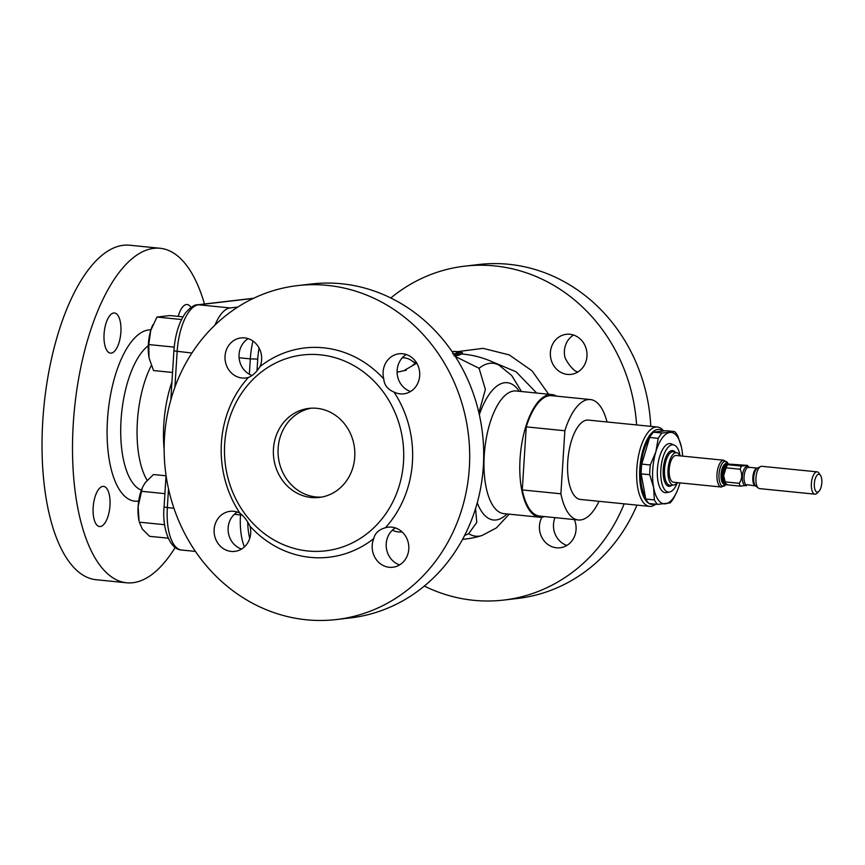 <?xml version="1.0" encoding="UTF-8"?>
<svg xmlns="http://www.w3.org/2000/svg" width="865" height="865" viewBox="0 0 865 865"><rect width="100%" height="100%" fill="white"/><g stroke="black" fill="none" stroke-linecap="round" stroke-linejoin="round"><path stroke-width="1.3" d="M402.268 357.829A83.418 34.341 -84.3 0 1 412.086 360.921L414.4 362.467M413.665 362.197L412.378 361.148M273.459 448.838A44.829 40.687 -96.6 0 0 319.293 497.44A44.829 40.687 -96.6 0 0 354.747 456.99A44.829 40.687 -96.6 0 0 308.924 408.388A44.829 40.687 -96.6 0 0 273.459 448.838M311.27 408.193A44.829 40.687 -96.6 0 0 278.13 448.286A44.829 40.687 -96.6 0 0 321.618 497.083M111.217 353.125A20.176 8.304 95.7 0 0 120.819 332.982A20.176 8.304 95.7 0 0 114.494 312.989A20.176 8.304 95.7 0 0 113.737 313A20.176 8.304 95.7 0 0 104.135 333.133A20.176 8.304 95.7 0 0 110.46 353.136A20.176 8.304 95.7 0 0 111.217 353.125M190.938 307.464A20.176 8.304 95.7 0 0 187.175 304.534A20.176 8.304 95.7 0 0 186.429 304.534A20.176 8.304 95.7 0 0 178.244 316.385M100.308 526.525A20.176 8.304 95.7 0 0 109.909 506.382A20.176 8.304 95.7 0 0 103.584 486.389A20.176 8.304 95.7 0 0 102.827 486.4A20.176 8.304 95.7 0 0 93.225 506.533A20.176 8.304 95.7 0 0 99.551 526.525A20.176 8.304 95.7 0 0 100.308 526.525M657.443 427.029L588.351 420.098A39.866 16.413 95.7 0 0 567.743 461.705A39.866 16.413 95.7 0 0 580.383 499.44L649.485 506.371A39.866 16.413 -84.3 0 1 636.835 468.635A39.866 16.413 -84.3 0 1 657.443 427.029A39.866 16.413 -84.3 0 1 663.639 430.986M663.023 431.062A37.627 15.494 95.7 0 0 639.808 468.733A37.627 15.494 95.7 0 0 648.858 503.354M645.42 497.094A35.411 14.575 -84.3 0 1 649.474 438.058M677.414 482.616A23.755 9.774 -84.3 0 1 669.564 492.012A23.755 9.774 -84.3 0 1 669.251 492.066A23.755 9.774 -84.3 0 1 660.838 469.587A23.755 9.774 -84.3 0 1 672.224 444.805A23.755 9.774 -84.3 0 1 674.268 445.097A23.755 9.774 -84.3 0 1 680.106 455.855M669.564 492.012L666.472 492.607A24.653 10.153 -84.3 0 1 666.147 492.65A24.653 10.153 -84.3 0 1 657.411 469.327A24.653 10.153 -84.3 0 1 669.229 443.604A24.653 10.153 -84.3 0 1 671.359 443.896L674.268 445.097M204.464 303.993A168.091 69.211 95.7 0 0 160.144 248.277L129.663 245.217A168.091 69.211 95.7 0 0 123.403 245.271A168.091 69.211 95.7 0 0 43.337 413.102A168.091 69.211 95.7 0 0 96.102 579.723L126.593 582.783A168.091 69.211 95.7 0 0 132.853 582.729A168.091 69.211 95.7 0 0 175.141 547.502M160.144 248.277A168.091 69.211 95.7 0 0 153.883 248.331A168.091 69.211 95.7 0 0 73.817 416.151A168.091 69.211 95.7 0 0 126.593 582.783M151.353 365.452A72.844 29.994 95.7 0 0 147.147 480.28M171.951 381.843A72.844 29.994 95.7 0 0 164.134 449.324M392.386 530.169A20.176 18.306 -96.6 0 0 398.441 531.943A20.176 18.306 -96.6 0 0 402.03 531.921A20.176 18.306 -96.6 0 0 402.106 531.91M544.507 516.589A61.631 25.377 -84.3 0 1 541.901 517.205A20.176 18.306 -96.6 0 0 556.509 547.804A20.176 18.306 -96.6 0 0 560.109 547.772A20.176 18.306 -96.6 0 0 574.371 519.584M567.418 374.404A20.176 18.306 -96.6 0 0 571.019 374.383A20.176 18.306 -96.6 0 0 587.011 354.207A20.176 18.306 -96.6 0 0 569.949 334.279A20.176 18.306 -96.6 0 0 566.348 334.312A20.176 18.306 -96.6 0 0 550.356 354.488A20.176 18.306 -96.6 0 0 567.418 374.404M239.854 513.129A20.176 18.306 -96.6 0 0 233.68 511.291A20.176 18.306 -96.6 0 0 230.09 511.323A20.176 18.306 -96.6 0 0 214.098 531.499A20.176 18.306 -96.6 0 0 231.16 551.416A20.176 18.306 -96.6 0 0 234.75 551.394A20.176 18.306 -96.6 0 0 250.039 526.223C247.131 520.416 243.735 516.048 239.854 513.129A105.335 95.604 83.4 0 1 248.385 377.443C252.537 375.875 256.44 372.231 260.095 366.533A20.176 18.306 -96.6 0 0 244.59 337.891A20.176 18.306 -96.6 0 0 241 337.923A20.176 18.306 -96.6 0 0 225.008 358.099A20.176 18.306 -96.6 0 0 242.07 378.016A20.176 18.306 -96.6 0 0 245.66 377.994A20.176 18.306 -96.6 0 0 248.385 377.443M373.734 538.636A20.176 18.306 -96.6 0 0 389.228 567.278A20.176 18.306 -96.6 0 0 392.829 567.245A20.176 18.306 -96.6 0 0 408.821 547.069A20.176 18.306 -96.6 0 0 391.759 527.153A20.176 18.306 -96.6 0 0 388.158 527.174A20.176 18.306 -96.6 0 0 385.433 527.726C378.827 529.585 374.923 533.218 373.734 538.636A105.335 95.604 83.4 0 1 310.319 557.363A105.335 95.604 83.4 0 1 250.039 526.223M393.975 392.05A20.176 18.306 -96.6 0 0 400.138 393.878A20.176 18.306 -96.6 0 0 403.739 393.845A20.176 18.306 -96.6 0 0 419.73 373.669A20.176 18.306 -96.6 0 0 402.668 353.753A20.176 18.306 -96.6 0 0 399.068 353.774A20.176 18.306 -96.6 0 0 383.779 378.946C384.233 385.033 387.628 389.401 393.975 392.05A105.335 95.604 83.4 0 1 385.433 527.726M412.086 360.921L412.983 361.473M416.757 363.181L403.76 370.761M478.896 412.756L485.373 389.466L479.091 368.295L455.271 356.434M460.429 354.25C455.671 354.218 453.552 354.758 454.093 355.872C458.472 355.374 460.591 354.834 460.429 354.25L459.953 354.228M479.091 368.295A86.878 35.768 -84.3 0 1 489.86 363.332A86.878 35.768 -84.3 0 1 499.116 365.214L499.116 365.214A93.009 93.009 0 0 0 456.342 353.731L452.698 353.817M462.57 539.36A93.009 93.009 0 0 0 482.032 535.5L482.032 535.5A86.878 35.768 -84.3 0 1 478.983 536.159A86.878 35.768 -84.3 0 1 468.689 533.651L476.788 522.417L475.566 508.577M536.624 393.034L516.146 371.809L489.72 360.716M541.901 517.205A61.631 25.377 -84.3 0 1 539.598 517.227A61.631 25.377 -84.3 0 1 520.254 456.125A61.631 25.377 -84.3 0 1 549.61 394.591A61.631 25.377 -84.3 0 1 551.902 394.57A61.631 25.377 -84.3 0 1 556.584 396.17M624.162 503.83A168.091 152.564 83.4 0 1 503.625 600.083A168.091 152.564 83.4 0 1 473.674 600.31A168.091 152.564 83.4 0 1 424.326 586.081M390.796 297.993A168.091 152.564 83.4 0 1 464.764 266.15A168.091 152.564 83.4 0 1 494.715 265.923A168.091 152.564 83.4 0 1 636.586 424.942M464.764 266.15L478.778 264.517A168.091 152.564 83.4 0 1 508.728 264.29A168.091 152.564 83.4 0 1 650.783 426.358M297.474 285.623L311.497 283.99A168.091 152.564 83.4 0 1 341.448 283.752A168.091 152.564 83.4 0 1 483.643 449.778A168.091 152.564 83.4 0 1 350.368 617.913L336.344 619.545A168.091 152.564 83.4 0 1 306.394 619.783A168.091 152.564 83.4 0 1 164.199 453.768A168.091 152.564 83.4 0 1 297.474 285.623A168.091 152.564 83.4 0 1 327.435 285.385A168.091 152.564 83.4 0 1 469.63 451.4A168.091 152.564 83.4 0 1 336.344 619.545M320.277 354.823A98.61 89.506 83.4 0 1 403.522 461.878A98.61 89.506 83.4 0 1 307.94 550.994A98.61 89.506 83.4 0 1 224.684 443.94A98.61 89.506 83.4 0 1 320.277 354.823M260.095 366.533A105.335 95.604 83.4 0 1 323.499 347.806A105.335 95.604 83.4 0 1 383.779 378.946M726.449 483.892L721.259 487.017A13.451 5.536 95.7 0 1 717.042 473.685A13.451 5.536 95.7 0 1 723.443 460.267A13.451 5.536 95.7 0 1 723.94 460.256L676.149 455.466A13.451 5.536 95.7 0 0 675.641 455.466A13.451 5.536 95.7 0 0 669.24 468.895A13.451 5.536 95.7 0 0 673.457 482.227L721.259 487.017A13.451 5.536 95.7 0 0 721.756 487.017M728.881 464.094L727.552 464.678L741.575 466.084L747.49 465.402L728.881 464.094M741.575 466.084A12.326 5.071 95.7 0 0 740.137 469.219L726.113 467.803L723.616 475.534L725.227 481.902L739.251 483.319C742.17 478.875 742.473 474.182 740.137 469.219M739.251 483.319A12.326 5.071 95.7 0 0 740.31 486.152L726.286 484.746L726.881 484.238M746.225 485.46L740.31 486.152M817.166 471.858L761.751 466.3A11.202 4.617 95.7 0 0 761.33 466.311A11.202 4.617 95.7 0 0 760.508 466.57A11.202 4.617 95.7 0 0 756.042 476.993A11.202 4.617 95.7 0 0 758.356 488.098A11.202 4.617 95.7 0 0 759.513 488.606L814.927 494.164A11.202 4.617 -84.3 0 1 811.413 483.048A11.202 4.617 -84.3 0 1 816.744 471.868A11.202 4.617 -84.3 0 1 817.166 471.858A11.202 4.617 -84.3 0 1 819.112 473.274L820.539 475.426A8.964 3.687 95.7 0 0 818.636 474.301A8.964 3.687 95.7 0 0 814.343 483.654A8.964 3.687 95.7 0 0 817.512 492.131A8.964 3.687 95.7 0 0 818.939 491.342A8.964 3.687 95.7 0 0 821.75 483.589A8.964 3.687 95.7 0 0 820.539 475.426M818.939 491.342L817.122 493.169A11.202 4.617 -84.3 0 1 815.349 494.153A11.202 4.617 -84.3 0 1 814.927 494.164M677.198 482.594A16.251 6.693 -84.3 0 1 673.781 485.006A16.251 6.693 -84.3 0 1 673.716 485.016A16.251 6.693 -84.3 0 1 668.029 469.544A16.251 6.693 -84.3 0 1 675.824 452.676A16.251 6.693 -84.3 0 1 676.949 452.773A16.251 6.693 -84.3 0 1 679.879 455.833M725.227 481.902A12.326 5.071 95.7 0 0 726.286 484.746M728.146 464.181L727.552 464.678A12.326 5.071 95.7 0 0 726.113 467.803M746.56 465.943L747.49 465.402M573.538 335.036A20.176 18.306 -96.6 0 0 565.083 357.84C567.991 363.646 571.387 368.014 575.268 370.944A20.176 18.306 -96.6 0 0 577.842 372.015M636.975 505.117A168.091 152.564 83.4 0 1 517.648 598.45L503.625 600.083M554.995 517.638A20.176 18.306 -96.6 0 0 566.932 545.415M456.612 351.752L483.113 348.346L509.28 354.931L532.029 370.825L548.659 394.245M237.28 512.048A20.176 18.306 -96.6 0 0 228.252 531.834A20.176 18.306 -96.6 0 0 241.584 549.026M395.348 527.909A20.176 18.306 -96.6 0 0 386.331 547.696A20.176 18.306 -96.6 0 0 399.652 564.888M406.258 354.509A20.176 18.306 -96.6 0 0 397.24 374.296A20.176 18.306 -96.6 0 0 410.561 391.488M248.19 338.658A20.176 18.306 -96.6 0 0 239.14 358.207A20.176 18.306 -96.6 0 0 252.072 375.486M606.992 421.969A60.518 24.912 95.7 0 0 590.406 399.554L551.794 395.683A60.518 24.912 95.7 0 0 526.244 426.867L522.276 489.925A60.518 24.912 95.7 0 0 539.717 516.102L578.328 519.984A60.518 24.912 95.7 0 0 599.034 501.311M452.211 351.839A95.247 94.35 -49.9 0 1 452.752 351.828L452.698 352.563M456.482 353.742L456.525 351.493L455.942 353.731M462.375 354.066L462.451 352.79A95.009 39.12 95.7 0 0 461.521 352.433L461.423 353.98M461.521 352.433A93.55 84.911 -96.6 0 0 456.558 352.488M464.602 535.511L468.689 533.651M456.082 351.493L452.838 351.579L452.773 352.671M451.995 351.525L454.449 351.471M138.13 506.501L139.049 521A26.891 11.072 95.7 0 1 138.13 506.501A26.891 11.072 95.7 0 1 142.39 487.676L138.13 506.501M164.653 524.709L139.341 522.168L142.282 529.023L149.58 536.311L168.232 538.181M166.037 475.793L153.462 474.528L145.19 482.681L142.693 486.995M164.912 493.645L141.276 491.277M182.937 316.86L169.897 315.552L156.943 317.055L150.694 330.592A26.891 11.072 95.7 0 0 149.007 357.342L149.277 358.661A26.891 11.072 -84.3 0 1 149.007 357.342L148.791 344.562L150.694 330.592A26.891 11.072 95.7 0 1 152.608 325.305L152.813 324.84M149.299 358.78A26.891 11.072 -84.3 0 1 149.267 358.629L153.581 370.555L172.535 372.458M181.52 319.52L156.943 317.055M174.211 347.114L148.791 344.562M253.586 298.274L197.653 304.783A5.601 5.082 83.4 0 1 198.647 304.783L230.144 307.94A44.829 18.457 95.7 0 0 215.05 324.991M230.144 307.94L237.799 307.053M679.966 482.875A35.865 14.759 -84.3 0 1 679.522 484.454A35.865 14.759 -84.3 0 1 676.96 491.493A35.865 14.759 -84.3 0 1 665.445 503.798A35.865 14.759 -84.3 0 1 653.616 487.471A35.865 14.759 -84.3 0 1 655.865 451.8A35.865 14.759 -84.3 0 1 669.932 432.457A35.865 14.759 -84.3 0 1 681.415 447.064A35.865 14.759 -84.3 0 1 681.761 448.784A35.865 14.759 -84.3 0 1 682.647 456.114M681.415 447.064L677.857 436.036A38.882 16.013 -84.3 0 0 674.624 431.57L662.082 433.03A38.882 16.013 95.7 0 0 658.233 438.328L655.865 451.8L650.329 464.959A38.882 16.013 -84.3 0 0 649.712 474.723L653.616 487.471L654.351 499.905A38.882 16.013 -84.3 0 0 657.595 504.371L670.137 502.911A38.882 16.013 -84.3 0 0 673.986 497.613L676.83 491.785M674.624 431.57L666.039 430.716L653.508 432.176L662.082 433.03M653.508 432.176A38.882 16.013 95.7 0 0 649.647 437.463L641.754 464.105L650.329 464.959M658.233 438.328L649.647 437.463M641.754 464.105A38.882 16.013 95.7 0 0 641.138 473.858L645.777 499.04L654.351 499.905M649.712 474.723L641.138 473.858M645.777 499.04A38.882 16.013 95.7 0 0 649.01 503.506L657.595 504.371M649.139 503.517A37.627 15.494 95.7 0 0 654.448 504.057M655.778 504.187A39.866 16.413 -84.3 0 1 649.485 506.371M522.276 489.925L560.888 493.796A60.518 24.912 95.7 0 0 578.328 519.984M590.406 399.554A60.518 24.912 95.7 0 0 564.856 430.748L560.888 493.796M564.856 430.748L526.244 426.867M148.261 345.719A74.931 30.848 95.7 0 0 120.895 422.801A74.931 30.848 95.7 0 0 141.395 490.163M138.703 501.03A86.057 35.433 -84.3 0 1 137.978 501.127A86.057 35.433 -84.3 0 1 107.487 419.709A86.057 35.433 -84.3 0 1 148.748 329.933A86.057 35.433 -84.3 0 1 150.921 329.835M416.411 362.608L416.033 362.846A83.656 34.438 95.7 0 0 412.097 365.852M479.329 414.67A68.995 28.404 -84.3 0 1 504.717 382.719A68.995 28.404 -84.3 0 1 519.249 391.294M506.944 513.951A68.995 28.404 -84.3 0 1 496.078 519.973A68.995 28.404 -84.3 0 1 477.242 502.868M551.902 394.57L516.091 390.98A61.631 25.377 95.7 0 0 513.799 391.002A61.631 25.377 95.7 0 0 484.443 452.536A61.631 25.377 95.7 0 0 503.787 513.626L539.598 517.227M728.33 464.148A12.521 5.158 95.7 0 0 725.032 461.348A12.521 5.158 95.7 0 0 719.02 474.409A12.521 5.158 95.7 0 0 723.464 486.26A12.521 5.158 95.7 0 0 726.07 484.432M727.703 464.235A10.369 4.271 95.7 0 0 726.049 463.597A10.369 4.271 95.7 0 0 721.075 474.42A10.369 4.271 95.7 0 0 724.751 484.238A10.369 4.271 95.7 0 0 725.703 483.881L725.151 483.805A9.861 4.055 95.7 0 1 722.059 474.031A9.861 4.055 95.7 0 1 726.751 464.181A9.861 4.055 95.7 0 1 727.119 464.181L727.811 464.246M723.735 473.782A10.12 4.163 95.7 0 1 726.903 464.992L727.497 464.397A9.861 4.055 95.7 0 0 723.27 473.706A9.861 4.055 95.7 0 0 725.562 483.665M748.993 467.662L748.69 467.241A8.964 3.687 95.7 0 0 748.355 467.251A8.964 3.687 95.7 0 0 744.084 476.193A8.964 3.687 95.7 0 0 746.895 485.081A9.623 3.957 -84.3 0 1 745.749 485.589A9.623 3.957 -84.3 0 1 742.343 476.485A9.623 3.957 -84.3 0 1 746.96 466.451A9.623 3.957 -84.3 0 1 748.679 467.241M747.274 484.735L755.675 485.968A8.964 3.687 -84.3 0 1 752.853 477.08A8.964 3.687 -84.3 0 1 757.124 468.127A8.964 3.687 -84.3 0 1 757.459 468.127A8.964 3.687 -84.3 0 1 757.491 468.127A9.266 3.817 95.7 0 0 753.783 476.766A9.266 3.817 95.7 0 0 755.696 485.946L758.356 488.098M670.526 485.297A16.867 6.942 -84.3 0 1 670.451 485.308A16.867 6.942 -84.3 0 1 664.547 469.252A16.867 6.942 -84.3 0 1 672.635 451.735A16.867 6.942 -84.3 0 1 673.803 451.844L676.949 452.773M671.986 485.168A17.97 7.396 -84.3 0 1 669.618 486.314A17.97 7.396 -84.3 0 1 663.239 469.306A17.97 7.396 -84.3 0 1 671.867 450.557A17.97 7.396 -84.3 0 1 675.284 452.287M723.616 475.534A10.12 4.163 95.7 0 0 725.108 482.962L726.222 484.67M247.736 522.06A39.217 16.143 95.7 0 0 249.747 538.354M259.089 348.044A39.217 16.143 95.7 0 0 257.727 359.116L256.992 370.836M249.347 374.253L250.309 358.878L239.097 357.753M257.727 359.116L250.309 358.878A44.829 18.457 -84.3 0 1 252.948 341.048M244.406 546.885A44.829 18.457 -84.3 0 1 240.492 514.935L240.578 513.669M234.318 514.307L242.178 515.075M253.294 298.414L198.647 304.783A44.829 18.457 95.7 0 0 177.152 351.536L174.914 387.174M197.653 304.783C194.809 304.394 190.797 307.043 185.629 312.741C178.958 322.245 175.044 334.971 173.897 350.92L191.9 353.017M164.08 506.966L167.334 507.593A44.829 18.457 95.7 0 0 181.553 550.021C169.821 549.664 161.95 528.201 164.08 506.966L166.058 475.48M168.513 488.866L167.334 507.593L173.941 508.252M413.762 362.273L416.703 362.489M397.089 372.188L406.247 370.231M482.032 535.5L496.402 527.909L509.171 514.167M521.476 391.521L511.734 375.561L499.116 365.214M757.524 468.127L760.508 466.57M673.716 485.016L670.451 485.308M747.565 465.489L748.722 467.251L757.459 468.127M746.928 485.092L746.279 485.741M723.94 460.256L728.416 464.354M456.525 351.493A95.247 95.247 0 0 0 454.363 351.471M173.897 350.92L170.816 399.9M195.436 551.405L181.553 550.021M676.96 491.493L676.679 492.12"/></g></svg>
